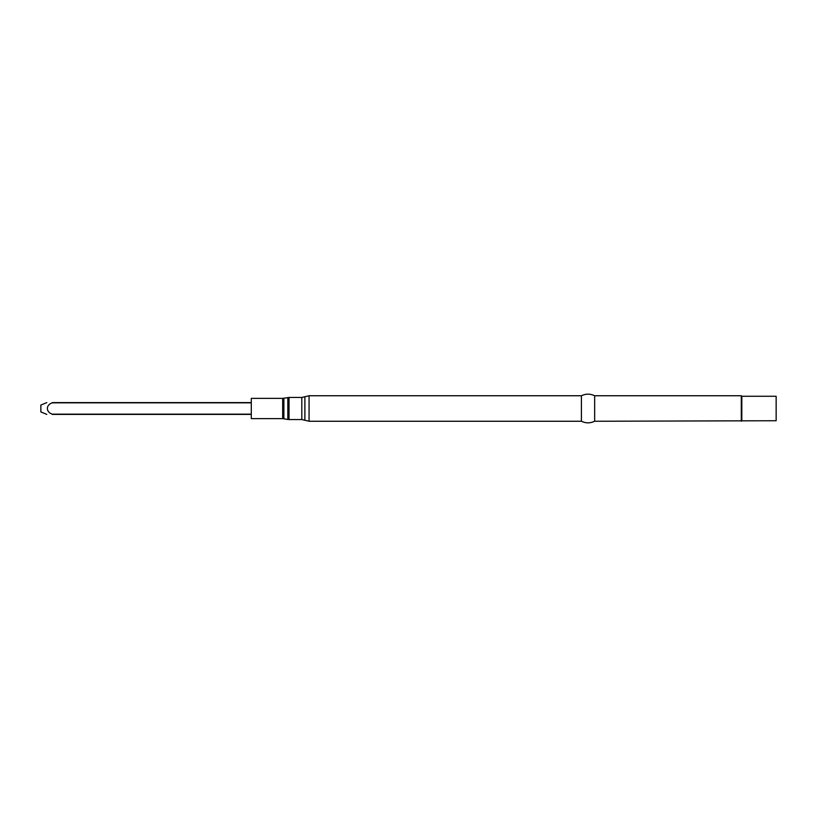 <?xml version="1.0" encoding="UTF-8"?>
<svg xmlns="http://www.w3.org/2000/svg" width="817" height="817" viewBox="0 0 817 817"><rect width="100%" height="100%" fill="white"/><g stroke="black" fill="none" stroke-linecap="round" stroke-linejoin="round"><path stroke-width="1.23" d="M287.829 419.438L282.682 418.631L251.289 418.631L251.289 398.369L282.682 398.369L289.024 397.46L289.024 419.54L287.829 419.438L287.829 397.562M309.061 421.255L309.061 395.745L581.408 395.745L581.408 421.255L309.061 421.255L301.81 419.54L289.024 419.54M581.408 421.255C585.83 423.369 590.242 423.369 594.653 421.255L594.653 395.745C590.242 393.631 585.83 393.631 581.408 395.745M741.816 420.735L741.816 396.265L776.15 396.265L776.15 420.735L594.653 421.255M741.295 421.255L741.295 395.745L594.653 395.745M52.288 402.597L52.288 402.597C45.732 402.597 45.732 402.597 52.288 402.597C45.732 402.597 45.732 402.597 52.288 402.597L251.289 402.597M251.289 402.842L52.288 402.842C45.681 404.834 45.783 412.217 52.288 414.158L52.288 414.403C45.732 414.403 45.732 414.403 52.288 414.403C45.732 414.403 45.732 414.403 52.288 414.403L251.289 414.403M46.804 402.597L40.85 405.069L40.85 411.931L46.804 414.403M282.682 418.631L282.682 398.369M283.867 418.733L283.867 398.267M301.81 419.54L301.81 397.46L289.024 397.46M304.884 420.265L304.884 396.735L309.061 395.745M52.288 414.158L251.289 414.158M301.81 397.46L304.884 396.735M741.816 396.265L741.295 395.745"/></g></svg>
